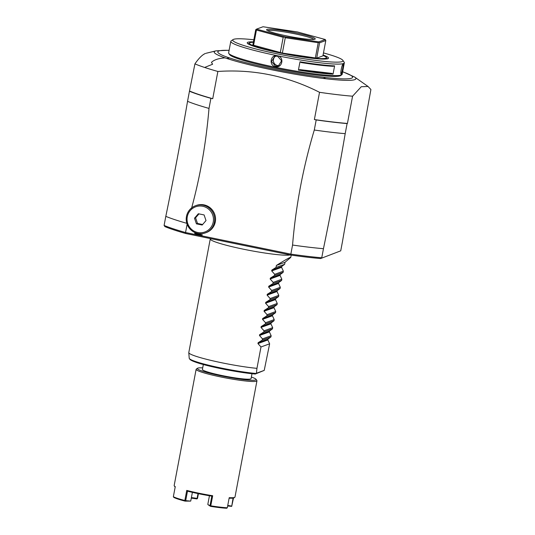 <?xml version="1.0" encoding="UTF-8"?>
<svg xmlns="http://www.w3.org/2000/svg" width="535" height="535" viewBox="0 0 535 535"><rect width="100%" height="100%" fill="white"/><g stroke="black" fill="none" stroke-linecap="round" stroke-linejoin="round"><path stroke-width="0.8" d="M206.109 53.266L215.344 51.046A72.085 6.935 -169.3 0 1 216.033 50.838L206.109 53.266M186.815 223.322A98.005 9.429 -169.3 0 1 165.81 216.354L164.091 225.436L164.954 226.626A96.975 9.329 10.7 0 0 185.846 233.534L290.532 255.008A96.975 9.329 10.7 0 0 320.612 258.552L340.728 250.835L342.447 241.753C348.974 203.674 356.216 165.335 364.181 126.728L370.909 89.519L368.067 86.483L361.272 86.724L352.572 96.206A96.975 9.329 -169.3 0 1 319.529 92.308C287.409 75.99 253.523 69.042 217.872 71.463A96.975 9.329 10.7 0 1 204.637 67.457L212.609 64.24L211.452 62.348C214.08 59.813 218.628 58.322 225.095 57.88A72.085 6.935 -169.3 0 0 228.773 59.097A72.085 6.935 10.7 0 0 322.772 78.377A72.085 6.935 -169.3 0 0 354.618 77.027L368.067 86.483M253.831 39.771A56.121 5.397 10.7 0 0 233.594 39.329A56.121 5.397 10.7 0 0 233.079 39.577L231.167 40.874A57.773 5.557 10.7 0 0 230.799 41.349L228.626 52.851A57.773 5.557 10.7 0 0 228.793 53.433L229.615 54.623A56.743 5.457 10.7 0 0 282.42 69.617A56.743 5.457 10.7 0 0 340.079 75.843A56.743 5.457 10.7 0 0 340.601 75.589L341.798 74.78A57.773 5.557 10.7 0 0 342.159 74.305L344.333 62.802A57.773 5.557 10.7 0 0 344.172 62.227L342.855 60.321A56.121 5.397 10.7 0 0 323.468 52.925M228.793 53.433A57.773 5.557 10.7 0 0 282.56 68.694A57.773 5.557 10.7 0 0 341.27 75.04A57.773 5.557 10.7 0 0 341.798 74.78M230.799 41.349A57.773 5.557 10.7 0 0 277.491 55.754C284.613 56.864 282.433 68.38 275.431 66.654C268.416 65.504 270.596 53.988 277.491 55.754A57.773 5.557 10.7 0 0 343.443 63.538A57.773 5.557 10.7 0 0 344.333 62.802M342.968 63.859C343.905 63.063 341.878 73.783 341.062 73.95L341.383 74.432C339.772 75.147 341.952 63.625 343.443 63.538C344.48 62.702 342.3 74.225 341.383 74.432L341.123 74.298M342.902 63.892L343.289 63.638M299.988 61.792A57.773 5.557 10.7 0 0 334.602 65.872L333.044 74.151A57.773 5.557 -169.3 0 1 298.423 70.065L299.988 61.792L301.272 62.562A57.151 5.497 -169.3 0 0 333.098 66.313L334.609 65.872M277.491 56.135L281.637 60.789L278.314 66.019L275.578 66.22L271.519 61.532L274.776 56.329L277.491 56.135L277.491 55.754M279.23 65.578A5.156 5.069 -110.1 0 1 277.491 65.524A5.156 5.069 69.9 0 1 275.759 56.081M233.079 39.577A56.121 5.397 10.7 0 0 279.812 54.389A56.121 5.397 10.7 0 0 342.153 61.592A56.121 5.397 10.7 0 0 342.855 60.321M323.073 55.025A41.376 3.979 -169.3 0 1 328.423 58.348A41.376 3.979 -169.3 0 1 327.895 58.669A41.376 3.979 -169.3 0 1 285.015 53.968A41.376 3.979 -169.3 0 1 247.237 43.007A41.376 3.979 -169.3 0 1 247.852 42.252A41.376 3.979 -169.3 0 1 253.436 41.864M322.993 55.453A39.202 3.772 -169.3 0 1 326.283 57.352A39.202 3.772 -169.3 0 1 325.788 58.241A39.202 3.772 -169.3 0 1 282.239 53.206A39.202 3.772 -169.3 0 1 249.598 42.86A39.202 3.772 -169.3 0 1 249.959 42.686A39.202 3.772 -169.3 0 1 253.356 42.298M316.693 58.148L319.589 42.807L325.808 40.54L322.913 55.874L316.693 58.148L282.366 53.065L252.834 45.047L255.737 29.713L256.553 29.117L284.439 36.688L318.813 41.884L325.293 39.516L297.406 31.953L263.033 26.75L256.553 29.117M315.336 58.054L318.231 42.713L319.007 42.238L319.589 42.807M282.366 53.065L285.269 37.724L318.231 42.713M319.007 42.238L318.813 41.884M280.293 52.637L283.196 37.303L284.439 36.688M284.332 36.989L285.269 37.724M256.191 29.351L256.446 30.04L283.196 37.303M253.55 45.381L256.446 30.04M325.808 40.54L325.293 39.516M314.868 39.229A24.757 2.381 -169.3 0 1 289.709 36.514A24.757 2.381 -169.3 0 1 266.664 29.967A24.757 2.381 -169.3 0 1 266.978 29.405A24.757 2.381 -169.3 0 1 294.477 32.588A24.757 2.381 -169.3 0 1 315.095 39.122A24.757 2.381 -169.3 0 1 314.868 39.229M267.661 30.676A23.727 2.28 -169.3 0 1 267.781 30.622A23.727 2.28 -169.3 0 1 291.548 33.157A23.727 2.28 -169.3 0 1 313.918 39.416M298.423 70.065L299.934 69.624L331.76 73.382L333.044 74.151M299.934 69.624A57.151 5.497 10.7 0 0 331.76 73.382M189.778 91.117A96.975 9.329 10.7 0 0 212.729 98.701L210.91 98.333A98.005 9.429 10.7 0 1 189.45 91.238L194.927 63.872A96.975 9.329 10.7 0 0 204.637 67.463M194.927 63.872C198.94 58.108 202.437 54.644 205.427 53.473M212.729 98.701L217.872 71.463M316.198 119.927L314.292 130.018A98.005 9.429 10.7 0 0 345.195 133.663L347.101 123.572A98.005 9.429 -169.3 0 1 316.198 119.927L314.379 119.552L319.529 92.308M165.81 216.354C173.775 177.747 181.017 139.408 187.544 101.329A98.005 9.429 10.7 0 0 209.004 108.418L210.91 98.333M209.004 108.418C206.095 142.845 200.264 176.196 191.51 208.469M195.482 205.754L196.385 205.427A14.445 14.191 69.9 0 1 215.304 221.864A14.445 14.191 69.9 0 1 206.289 232.564L205.393 232.892A14.445 14.191 -110.1 0 0 209.62 208.423A14.445 14.191 -110.1 0 0 186.468 216.461A14.445 14.191 -110.1 0 0 205.393 232.892M290.532 255.008L290.846 254.125L185.551 232.531L187.116 224.225M345.195 133.663C338.668 171.742 331.419 210.081 323.461 248.688L321.742 257.77A98.005 9.429 10.7 0 1 290.846 254.125L292.558 245.043C295.822 205.881 303.064 167.542 314.292 130.018M202.37 234.932A15.99 15.716 69.9 0 1 194.579 233.334L202.37 234.932M314.379 119.552A96.975 9.329 10.7 0 0 347.429 123.451L347.101 123.572M347.429 123.451L352.572 96.206M340.728 250.835L320.612 258.552M164.091 225.436A98.005 9.429 10.7 0 0 185.551 232.524L185.846 233.534M189.45 91.238L187.544 101.329M187.283 216.728A13.408 13.181 -110.1 0 0 197.776 232.504A13.408 13.181 -110.1 0 0 213.231 222.052A13.408 13.181 -110.1 0 0 202.738 206.276A13.408 13.181 -110.1 0 0 187.283 216.728M196.425 223.844L194.499 218.206L198.331 213.753L204.089 214.936L206.015 220.574L202.183 225.028L196.425 223.844L197.502 223.449L195.576 217.812L194.499 218.206M195.576 217.812L198.96 213.886M202.638 224.506L197.502 223.449M323.461 248.688A98.005 9.429 -169.3 0 1 292.558 245.043M290.217 254.941A41.269 3.966 -169.3 0 1 243.612 249.236A41.269 3.966 -169.3 0 1 210.262 238.951A41.269 3.966 -169.3 0 1 210.295 238.851L210.429 238.577M291.2 255.101L290.766 257.415L285.035 262.277L284.653 264.297L281.751 266.457L281.591 267.313L283.356 271.165L283.129 272.368L280.226 274.529L280.066 275.385L281.831 279.237L281.604 280.44L278.702 282.6L278.541 283.456L280.307 287.308L280.079 288.512L277.177 290.672L277.016 291.528L278.782 295.38L278.554 296.584L275.652 298.744L275.485 299.6L277.257 303.452L277.03 304.656L274.127 306.816L273.96 307.678L275.732 311.524L275.505 312.728L272.596 314.894L272.435 315.75L274.208 319.596L273.98 320.799L271.071 322.966L270.911 323.822L272.683 327.667L272.455 328.871L269.546 331.038L269.386 331.894L271.158 335.739L270.931 336.943L268.022 339.11L267.861 339.966L269.633 343.811L260.993 346.961L256.954 368.354A41.269 3.966 -169.3 0 1 222.145 362.857A41.269 3.966 -169.3 0 1 188.788 352.672A41.269 3.966 -169.3 0 1 188.795 352.565L210.262 238.951M256.954 368.354L256.412 373.243L255.295 374.025L264.223 370.394L269.633 343.811M190.052 359.172A38.814 3.732 10.7 0 0 213.793 367.104A38.814 3.732 10.7 0 0 255.262 374.018L255.295 374.025M264.223 370.394L256.412 373.243M290.766 257.415C290.665 256.853 285.877 259.528 276.401 265.434L276.02 267.447L271.847 270.075L271.686 270.931L274.722 274.315L274.495 275.518L270.322 278.147L270.155 279.002L273.198 282.386L272.97 283.59L268.797 286.218L268.63 287.074L271.673 290.458L271.446 291.662L267.266 294.29L267.105 295.146L270.148 298.53L269.921 299.734L265.741 302.362L265.581 303.218L268.623 306.602L268.396 307.806L264.216 310.434L264.056 311.29L267.099 314.674L266.865 315.877L262.692 318.506L262.531 319.362L265.567 322.745L265.34 323.949L261.167 326.577L261.006 327.433L264.043 330.817L263.815 332.021L259.642 334.649L259.482 335.505L262.518 338.889L262.29 340.099L258.117 342.721L257.957 343.577L260.993 346.961M262.29 340.099L270.931 336.943M262.518 338.889L271.158 335.739M263.815 332.021L272.455 328.871M264.043 330.817L272.683 327.667M265.34 323.949L273.98 320.799M265.567 322.745L274.208 319.596M266.865 315.877L275.505 312.728M267.099 314.674L275.732 311.524M268.396 307.806L277.03 304.656M268.623 306.602L277.257 303.452M269.921 299.734L278.554 296.584M270.148 298.53L278.782 295.38M271.446 291.662L280.079 288.512M271.673 290.458L280.307 287.308M272.97 283.59L281.604 280.44M273.198 282.386L281.831 279.237M274.495 275.518L283.129 272.368M274.722 274.315L283.356 271.165M276.02 267.447L284.653 264.297M285.035 262.277L276.401 265.434M203.333 364.516L202.404 369.451A24.757 2.381 10.7 0 0 224.346 376.011A24.757 2.381 10.7 0 0 250.674 378.961A24.757 2.381 10.7 0 0 251.062 378.646L251.992 373.711M202.705 367.866A29.92 2.876 10.7 0 0 197.796 368.113A29.92 2.876 10.7 0 0 197.522 368.247A29.92 2.876 10.7 0 0 222.433 376.138A29.92 2.876 10.7 0 0 255.663 379.984A29.92 2.876 10.7 0 0 256.044 379.302A29.92 2.876 10.7 0 0 251.356 377.061M197.522 368.247L196.325 369.056A30.95 2.976 10.7 0 0 196.131 369.31A30.95 2.976 10.7 0 0 223.556 377.516A30.95 2.976 10.7 0 0 256.472 381.194A30.95 2.976 10.7 0 0 256.954 380.806A30.95 2.976 10.7 0 0 256.86 380.492L256.044 379.302M233.059 498.092L231.708 506.371L233.514 498.005M196.131 369.31L174.163 485.553A30.95 2.976 10.7 0 0 174.256 485.86A30.95 2.976 10.7 0 0 175.259 486.616L173.353 496.707A30.95 2.976 10.7 0 0 184.836 500.499L186.748 490.414A30.95 2.976 10.7 0 0 212.676 495.731L210.77 505.822A30.95 2.976 10.7 0 0 227.308 507.775L229.221 497.684A30.95 2.976 10.7 0 0 234.511 497.436A30.95 2.976 10.7 0 0 234.791 497.296A30.95 2.976 10.7 0 0 234.985 497.042L256.954 380.806M175.192 486.984A30.328 2.916 -169.3 0 1 174.744 486.576L174.256 485.86M234.791 497.296L234.076 497.784A30.328 2.916 -169.3 0 1 229.12 498.185M231.708 506.371L227.649 505.99M173.353 496.707L173.828 497.403A30.328 2.916 -169.3 0 0 185.083 501.128L184.836 500.499M186.748 490.414L187.484 491.163L185.698 500.646L185.21 500.88M187.484 491.163A30.328 2.916 10.7 0 0 211.813 496.152L212.676 495.731M210.77 505.822L210.021 505.635L211.813 496.152M210.335 506.036L210.496 506.337A30.328 2.916 -169.3 0 0 226.706 508.25L227.308 507.775M231.548 506.056L227.749 505.441M198.418 493.678L197.522 498.406L197.101 498.399A20.631 1.986 10.7 0 0 191.396 497.597M198.01 493.591L197.101 498.399M197.254 498.7L196.82 498.914A21.253 2.046 10.7 0 0 191.296 498.132M185.698 500.646L190.654 501.108L185.083 501.128M190.781 500.867L192.386 492.354M210.021 505.635L207.975 504.659L210.496 506.337M209.446 495.758L207.821 504.365M229.1 50.364A68.594 6.601 10.7 0 0 229.816 58.047A68.594 6.601 10.7 0 0 323.655 77.301A8.252 4.808 96.7 0 1 325.126 78.284L322.772 78.377M323.655 77.301A68.594 6.601 10.7 0 0 342.634 71.817M229.816 58.047A8.252 6.661 108.3 0 0 227.482 58.255L228.773 59.097M215.344 51.046A72.085 6.935 10.7 0 0 225.095 57.88M275.431 66.654L275.578 66.22M188.788 352.672L189.216 358.243A39.811 3.832 10.7 0 0 213.545 366.368A39.811 3.832 10.7 0 0 256.064 373.47M267.861 339.966L257.957 343.577M268.022 339.11L258.117 342.721M269.386 331.894L259.482 335.505M269.546 331.038L259.642 334.649M270.911 323.822L261.006 327.433M271.071 322.966L261.167 326.577M272.435 315.75L262.531 319.362M272.596 314.894L262.692 318.506M273.96 307.678L264.056 311.29M274.127 306.816L264.216 310.434M275.485 299.6L265.581 303.218M275.652 298.744L265.741 302.362M277.016 291.528L267.105 295.146M277.177 290.672L267.266 294.29M278.541 283.456L268.63 287.074M278.702 282.6L268.797 286.218M280.066 275.385L270.155 279.002M280.226 274.529L270.322 278.147M281.591 267.313L271.686 270.931M281.751 266.457L271.847 270.075M216.033 50.838L229.12 50.243M342.654 71.697L354.618 77.027M327.38 58.937L326.283 57.352M247.999 43.944L249.598 42.86M269.479 250.688L221.457 240.837M189.216 358.243L190.186 359.714L195.763 362.228C207.754 366.515 239.045 372.721 255.262 374.032"/></g></svg>
